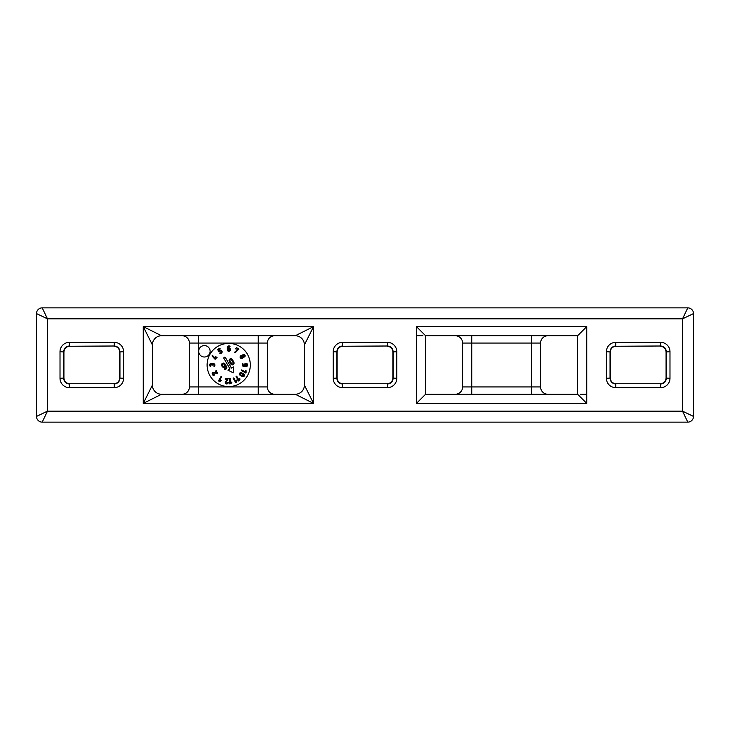 <?xml version="1.0" encoding="UTF-8"?>
<svg xmlns="http://www.w3.org/2000/svg" width="730" height="730" viewBox="0 0 730 730"><rect width="100%" height="100%" fill="white"/><g stroke="black" fill="none" stroke-linecap="round" stroke-linejoin="round"><path stroke-width="1.09" d="M693.5 416.419A5.712 5.712 0 0 1 687.788 422.132L42.212 422.132L47.468 411.163L682.532 411.163L693.5 416.419L693.5 313.581L693.5 416.419A5.712 5.712 0 0 1 687.788 422.132L682.532 411.163L682.532 318.837L693.5 313.581A5.712 5.712 0 0 0 687.788 307.868A5.712 5.712 0 0 1 693.5 313.581M36.5 416.419L36.5 313.581L47.468 318.837L42.212 307.868L687.788 307.868L682.532 318.837L47.468 318.837L47.468 411.163L36.5 416.419A5.712 5.712 0 0 0 42.212 422.132A5.712 5.712 0 0 1 36.5 416.419M69.633 346.257L114.245 346.002L69.633 346.257C66.174 346.604 64.267 348.502 63.921 351.96L63.921 378.04C64.267 381.498 66.174 383.396 69.624 383.743L113.98 383.743C117.439 383.396 119.346 381.498 119.683 378.04L123.598 378.295A9.362 9.362 45 0 1 114.245 387.648L114.245 383.998C117.703 383.651 119.601 381.754 119.948 378.295L119.948 351.705C119.601 348.246 117.703 346.349 114.245 346.002L114.245 342.352A9.362 9.362 -45 0 1 123.598 351.705L123.598 378.295M69.633 383.743L113.98 383.743M113.98 346.257L113.98 346.257C117.439 346.604 119.346 348.502 119.683 351.96L119.683 378.04M161.54 394.255L143.253 403.398L152.397 385.112A9.143 9.143 0 0 0 161.54 394.255L295.267 394.255A9.143 9.143 0 0 0 304.41 385.112L313.553 403.398L295.267 394.255M161.54 335.745L295.267 335.745L161.54 335.745A9.143 9.143 0 0 0 152.397 344.888L143.253 326.602L161.54 335.745M198.688 351.285A5.712 5.712 0 0 1 207.256 346.339A5.712 5.712 0 0 1 207.256 356.24A5.712 5.712 0 0 1 198.688 351.285M250.299 365A21.59 21.59 0 0 0 228.709 343.41A21.59 21.59 0 0 0 207.11 365A21.59 21.59 0 0 0 228.709 386.59A21.59 21.59 0 0 0 250.299 365M586.747 394.255L580.277 394.255M425.59 394.255L577.603 394.255L586.747 403.398L416.447 403.398L425.59 394.255L425.59 335.745L577.603 335.745L425.59 335.745L416.447 326.602L586.747 326.602L577.603 335.745L577.603 394.255M416.447 335.745L422.916 335.745M342.826 346.257L387.438 346.002L342.826 346.257C339.368 346.604 337.461 348.502 337.114 351.96L337.114 378.04C337.461 381.498 339.368 383.396 342.826 383.743L387.174 383.743C390.632 383.396 392.539 381.498 392.886 378.04L396.791 378.295A9.362 9.362 45 0 1 387.438 387.648L387.438 383.998C390.897 383.651 392.795 381.754 393.141 378.295L393.141 351.705C392.795 348.246 390.897 346.349 387.438 346.002L387.438 342.352A9.362 9.362 -45 0 1 396.791 351.705L396.791 378.295M342.826 383.743L387.174 383.743M387.174 346.257L387.174 346.257C390.632 346.604 392.539 348.502 392.886 351.96L392.886 378.04M616.02 346.257L660.632 346.002L616.02 346.257C612.561 346.604 610.654 348.502 610.317 351.96L610.317 378.04C610.654 381.498 612.561 383.396 616.02 383.743L660.367 383.743C663.826 383.396 665.733 381.498 666.079 378.04L669.985 378.295A9.362 9.362 45 0 1 660.632 387.648L660.632 383.998C664.09 383.651 665.988 381.754 666.335 378.295L666.335 351.705C665.988 348.246 664.09 346.349 660.632 346.002L660.632 342.352A9.362 9.362 -45 0 1 669.985 351.705L669.985 378.295M616.02 383.743L660.376 383.743M660.367 346.257L660.376 346.257C663.826 346.604 665.733 348.502 666.079 351.96L666.079 378.04M333.209 378.295L333.209 351.705A9.362 9.362 -135 0 1 342.562 342.352L342.562 346.002C339.103 346.349 337.205 348.246 336.858 351.705L336.858 378.295C337.205 381.754 339.103 383.651 342.562 383.998L342.562 387.648A9.362 9.362 135 0 1 333.209 378.295L337.114 378.04M606.402 378.295L606.402 351.705A9.362 9.362 -135 0 1 615.755 342.352L615.755 346.002C612.297 346.349 610.399 348.246 610.052 351.705L610.052 378.295C610.399 381.754 612.297 383.651 615.755 383.998L615.755 387.648A9.362 9.362 135 0 1 606.402 378.295L610.317 378.04M60.015 378.295L60.015 351.705A9.362 9.362 -135 0 1 69.368 342.352L69.368 346.002C65.91 346.349 64.012 348.246 63.665 351.705L63.665 378.295C64.012 381.754 65.91 383.651 69.368 383.998L69.368 387.648A9.362 9.362 135 0 1 60.015 378.295L63.921 378.04M119.683 351.96L123.598 351.705M60.015 351.705L63.921 351.96M666.079 351.96L669.985 351.705M606.402 351.705L610.317 351.96M392.886 351.96L396.791 351.705M333.209 351.705L337.114 351.96M313.553 326.602L304.41 344.888A9.143 9.143 0 0 0 295.267 335.745L313.553 326.602L313.553 403.398L143.253 403.398L143.253 326.602L313.553 326.602M36.5 313.581A5.712 5.712 0 0 1 42.212 307.868A5.712 5.712 0 0 0 36.5 313.581M471.744 394.255L471.744 386.937L531.449 386.937L531.449 343.063L471.744 343.063L471.744 386.937L462.601 386.937A7.309 7.309 0 0 1 455.292 394.255M531.449 394.255L531.449 386.937L540.592 386.937A7.309 7.309 0 0 0 547.902 394.255M198.551 394.255L198.551 386.937L258.256 386.937L258.256 343.063L198.551 343.063L198.551 386.937L189.408 386.937A7.309 7.309 0 0 1 182.099 394.255M258.256 394.255L258.256 386.937L267.399 386.937A7.309 7.309 0 0 0 274.708 394.255M267.399 386.937L267.399 343.063A7.309 7.309 0 0 1 274.708 335.745M198.551 335.745L198.551 343.063L189.408 343.063A7.309 7.309 0 0 0 182.099 335.745M540.592 386.937L540.592 343.063A7.309 7.309 0 0 1 547.902 335.745M471.744 335.745L471.744 343.063L462.601 343.063A7.309 7.309 0 0 0 455.292 335.745M215.532 371.041L216.472 372.665L213.771 372.373A1.469 1.469 0 0 0 212.521 374.809A1.469 1.469 0 0 0 214.456 375.056L214.082 374.417A0.739 0.739 0 0 1 212.923 374.052A0.739 0.739 0 0 1 213.698 373.112L217.65 373.222L216.171 370.667L215.532 371.041M230.096 383.852L231.821 382.858L231.821 382.009L230.351 382.858L230.351 378.697L229.612 378.697L229.612 383.852L230.096 383.852M214.072 366.515A1.588 1.588 0 0 0 213.598 363.567L213.343 363.567A1.469 1.469 0 0 0 212.211 364.097A1.323 1.323 0 0 0 211.28 363.713L211.025 363.713A1.323 1.323 0 0 0 210.642 366.369L210.879 365.675A0.666 0.666 0 0 1 211.025 364.452L211.28 364.452A0.593 0.593 0 0 1 211.864 365.046L212.603 365.046A0.739 0.739 0 0 1 213.343 364.306L213.598 364.306A0.739 0.739 0 0 1 213.799 365.83L214.072 366.515M242.296 376.525A1.469 1.469 0 0 0 244.304 375.987A1.469 1.469 0 0 0 243.765 373.97L241.657 372.756A1.469 1.469 0 0 0 239.65 373.295A1.469 1.469 0 0 0 240.188 375.302L242.296 376.525M243.309 364.115L242.679 363.732A2.427 2.427 0 0 0 242.323 364.982A1.469 1.469 0 0 0 243.802 366.46L246.229 366.46A1.469 1.469 0 0 0 247.707 364.982A1.469 1.469 0 0 0 246.229 363.513L245.754 363.513A1.469 1.469 0 0 0 244.477 365.721L243.802 365.721A0.739 0.739 0 0 1 243.063 365.046A1.478 1.478 0 0 1 243.309 364.115M212.01 355.948L215.14 359.361L216.062 357.764L216.7 358.138L217.065 357.499L215.158 356.395L214.948 358.229L212.403 355.273L212.01 355.948M243.263 357.171A1.314 1.314 0 0 0 244.258 357.034L244.486 356.906A1.323 1.323 0 0 0 244.97 355.09A1.323 1.323 0 0 0 243.163 354.607L242.935 354.734A1.323 1.323 0 0 0 242.323 355.528A1.469 1.469 0 0 0 241.073 355.638L240.854 355.765A1.469 1.469 0 0 0 240.316 357.782A1.469 1.469 0 0 0 242.323 358.32L242.552 358.193A1.469 1.469 0 0 0 243.263 357.171M235.124 352.809L238.947 349.059L236.401 347.589L235.662 348.867L237.816 349.259L234.458 352.426L235.124 352.809M229.695 346.887L230.078 346.257A2.427 2.427 0 0 0 228.828 345.91A1.469 1.469 0 0 0 227.349 347.38L227.349 349.816A1.469 1.469 0 0 0 228.828 351.285A1.469 1.469 0 0 0 230.297 349.816L230.297 349.332A1.469 1.469 0 0 0 228.089 348.064L228.089 347.38A0.739 0.739 0 0 1 228.773 346.65A1.478 1.478 0 0 1 229.695 346.887M219.246 350.838L218.617 349.752L220.214 348.83L219.849 348.192L217.613 349.478L219.046 351.96L219.684 351.586A1.104 1.104 0 0 1 221.181 351.249L221.427 351.659A0.739 0.739 0 0 1 220.204 352.599L219.748 353.174A1.579 1.579 0 0 0 222.066 351.294L221.82 350.884A1.478 1.478 0 0 0 219.246 350.838M246.101 372.683L246.101 370.694L245.362 370.274L245.362 371.971L241.758 369.891L241.393 370.53L245.855 373.103L246.101 372.683M239.075 380.777L240.07 379.062L239.641 378.322L238.792 379.792L236.712 376.187L236.073 376.561L238.646 381.024L239.075 380.777M225.305 378.678L225.305 379.418L227.185 379.418L225.579 381.617A1.469 1.469 0 0 0 226.382 383.889A1.469 1.469 0 0 0 228.244 382.365L227.504 382.365A0.739 0.739 0 0 1 226.601 383.186A0.739 0.739 0 0 1 226.181 382.046L228.253 378.678L225.305 378.678M218.891 381.124L220.88 381.124L221.309 380.394L219.611 380.385L221.692 376.79L221.053 376.415L218.471 380.877L218.891 381.124M236.137 382.474L237.131 380.759L236.702 380.02L235.854 381.489L233.773 377.885L233.135 378.249L235.717 382.721L236.137 382.474M228.089 349.816A0.739 0.739 0 0 0 228.828 350.555A0.739 0.739 0 0 0 229.558 349.816L229.558 349.332A0.739 0.739 0 0 0 228.828 348.602A0.739 0.739 0 0 0 228.089 349.332L228.089 349.816M243.09 356.176A0.593 0.593 0 0 0 243.893 356.395L244.121 356.267A0.593 0.593 0 0 0 244.331 355.464A0.593 0.593 0 0 0 243.528 355.245L243.309 355.373A0.593 0.593 0 0 0 243.09 356.176M240.955 357.408A0.739 0.739 0 0 0 241.959 357.682L242.177 357.554A0.739 0.739 0 0 0 242.451 356.55A0.739 0.739 0 0 0 241.448 356.276L241.219 356.404A0.739 0.739 0 0 0 240.955 357.408M246.229 365.721A0.739 0.739 0 0 0 246.968 364.982A0.739 0.739 0 0 0 246.229 364.252L245.754 364.252A0.739 0.739 0 0 0 245.015 364.982A0.739 0.739 0 0 0 245.754 365.721L246.229 365.721M240.289 373.66A0.739 0.739 0 0 0 240.553 374.673L242.661 375.886A0.739 0.739 0 0 0 243.665 375.612A0.739 0.739 0 0 0 243.4 374.609L241.292 373.395A0.739 0.739 0 0 0 240.289 373.66M233.226 364.635A1.788 1.788 0 0 1 230.789 363.978L229.311 361.432A1.788 1.788 0 0 1 229.968 358.987A1.788 1.788 0 0 1 232.405 359.644L233.874 362.199A1.788 1.788 0 0 1 233.226 364.635M224.274 369.608L224.293 368.677A1.861 1.861 0 0 0 225.46 368.349A0.931 0.931 0 0 0 225.743 367.117L225.314 366.378A1.852 1.852 0 0 1 222.093 366.378L221.792 365.858A1.861 1.861 0 0 1 222.468 363.321A1.861 1.861 0 0 1 225.013 363.996L226.546 366.652A1.861 1.861 0 0 1 225.862 369.197A3.066 3.066 0 0 1 224.274 369.608M230.005 368.96L227.933 370.156L233.208 372.802L233.564 366.907L231.492 368.102L225.451 357.654A0.858 0.858 0 0 0 224.283 357.335A0.858 0.858 0 0 0 223.973 358.512L230.005 368.96M222.896 365.912L222.595 365.392A0.931 0.931 0 0 1 222.933 364.124A0.931 0.931 0 0 1 224.201 364.462L224.511 364.991A0.931 0.931 0 0 1 224.165 366.259A0.931 0.931 0 0 1 222.896 365.912M232.779 363.859A0.894 0.894 0 0 1 231.556 363.531L230.087 360.985A0.894 0.894 0 0 1 230.415 359.762A0.894 0.894 0 0 1 231.629 360.091L233.107 362.637A0.894 0.894 0 0 1 232.779 363.859M69.368 342.352L114.245 342.352M114.245 387.648L69.368 387.648M342.562 342.352L387.438 342.352M387.438 387.648L342.562 387.648M615.755 342.352L660.632 342.352M660.632 387.648L615.755 387.648M586.747 326.602L586.747 403.398M416.447 403.398L416.447 326.602M540.592 343.063L531.449 343.063L531.449 335.745M267.399 343.063L258.256 343.063L258.256 335.745M462.601 386.937L462.601 343.063M189.408 386.937L189.408 343.063M152.397 344.888L152.397 385.112M304.41 344.888L304.41 385.112"/></g></svg>
